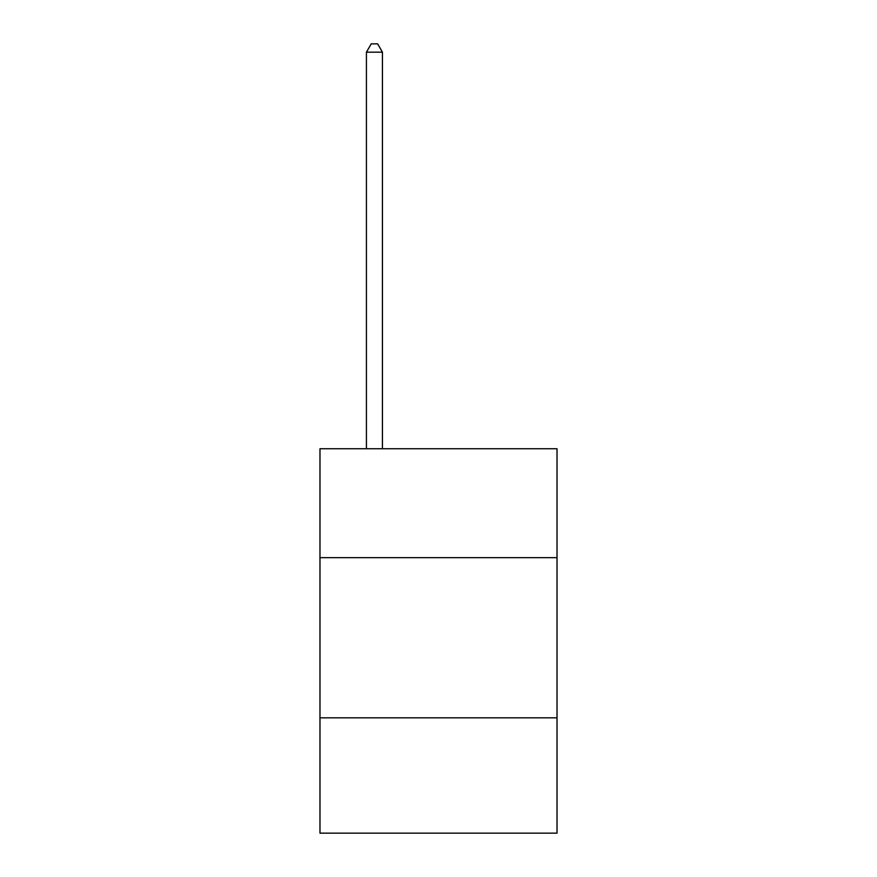 <?xml version="1.0" encoding="UTF-8"?>
<svg xmlns="http://www.w3.org/2000/svg" width="877" height="877" viewBox="0 0 877 877"><rect width="100%" height="100%" fill="white"/><g stroke="black" fill="none" stroke-linecap="round" stroke-linejoin="round"><path stroke-width="1.32" d="M557.027 557.662L557.027 448.75L319.973 448.75L319.973 557.662L557.027 557.662L557.027 833.15L319.973 833.15L319.973 557.662M557.027 717.835L319.973 717.835M382.438 448.75L382.438 52.181L366.422 52.181L366.422 448.75M366.422 52.181L371.234 43.85L377.636 43.85L382.438 52.181"/></g></svg>
